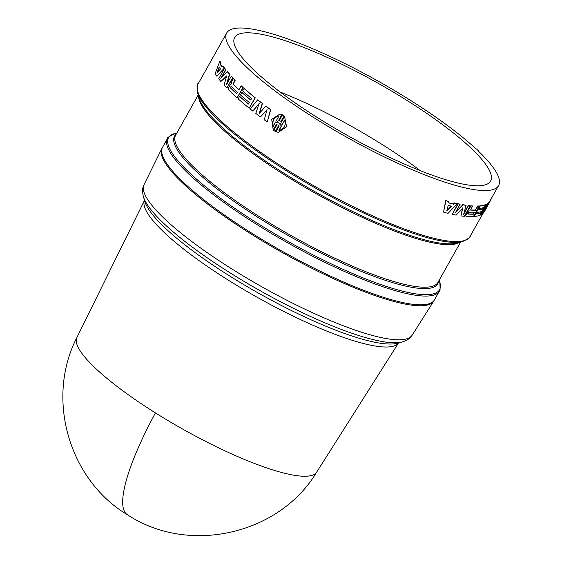 <?xml version="1.0" encoding="UTF-8"?>
<svg xmlns="http://www.w3.org/2000/svg" width="562" height="562" viewBox="0 0 562 562"><rect width="100%" height="100%" fill="white"/><g stroke="black" fill="none" stroke-linecap="round" stroke-linejoin="round"><path stroke-width="0.84" d="M398.577 342.89A145.691 30.046 -150.7 0 1 391.967 346.508A145.691 30.046 -150.7 0 1 260.48 299.117A145.691 30.046 -150.7 0 1 145.853 210.139A145.691 30.046 -150.7 0 1 144.518 200.318L76.882 337.551A137.493 28.353 29.3 0 0 76.875 337.572A137.493 28.353 29.3 0 0 78.027 347.07A137.493 28.353 29.3 0 0 155.449 412.901A137.493 28.353 29.3 0 0 316.673 472.136A137.493 28.353 29.3 0 0 316.68 472.122L398.584 342.89M434.194 300.298A155.906 32.146 -150.7 0 1 433.766 301.084A155.906 32.146 -150.7 0 1 301.176 262.777A155.906 32.146 -150.7 0 1 163.163 159.292A155.906 32.146 -150.7 0 1 161.87 148.501A155.906 32.146 -150.7 0 1 162.32 147.729M167.469 138.505A155.906 32.146 -150.7 0 0 168.6 149.604A155.906 32.146 -150.7 0 0 307.365 253.49A155.906 32.146 -150.7 0 0 439.386 291.095L434.475 299.841A155.906 32.146 -150.7 0 1 302.461 262.236A155.906 32.146 -150.7 0 1 163.69 158.351A155.906 32.146 -150.7 0 1 162.559 147.244L167.469 138.505C166.183 138.407 168.663 136.735 174.901 133.482A155.365 32.034 -150.7 0 0 169.682 148.726A155.365 32.034 -150.7 0 0 322.398 259.581A155.365 32.034 -150.7 0 0 439.8 282.131L439.203 280.178M266.044 106.218A155.906 32.146 29.3 0 0 270.708 109.695L267.245 121.982L270.519 109.66A156.271 32.224 -150.7 0 1 265.84 106.176L266.044 106.218M267.196 109.752L260.452 116.966A156.271 32.224 29.3 0 1 255.815 113.426L259.033 103.64L252.788 111.058L259.258 103.696M262.454 103.485L262.243 103.429A156.271 32.224 -150.7 0 1 257.649 99.846L257.881 99.903A155.906 32.146 29.3 0 0 262.454 103.485L259.44 113.538M233.497 78.462L231.411 82.192L231.481 83.921L230.406 84.441L228.305 88.424L228.537 89.801A156.271 32.224 29.3 0 0 237.08 97.893L242.932 87.461A156.271 32.224 -150.7 0 1 241.154 85.846L238.92 89.836A156.271 32.224 -150.7 0 1 232.914 84.117L235 79.98A156.271 32.224 -150.7 0 1 233.497 78.462L233.785 78.575A155.906 32.146 29.3 0 0 235.281 80.085L233.195 84.223A155.906 32.146 29.3 0 0 238.976 89.737M241.154 85.846L241.421 85.937A155.906 32.146 29.3 0 0 243.198 87.553L237.08 97.893M219.812 61.328L215.113 73.699A156.271 32.224 29.3 0 0 216.756 76.151L224.47 67.967A155.906 32.146 29.3 0 1 223.184 66.239L222.046 67.068A156.271 32.224 -150.7 0 1 220.206 64.314L220.74 62.909A156.271 32.224 -150.7 0 1 219.812 61.328L220.128 61.476A155.906 32.146 29.3 0 0 221.056 63.049L220.522 64.454A155.906 32.146 29.3 0 0 222.166 66.927M224.47 67.967L216.756 76.151M239.553 96.411L238.176 98.87A156.271 32.224 29.3 0 0 249.205 108.199L255.057 97.767A156.271 32.224 -150.7 0 1 244.027 88.438L242.651 90.896A156.271 32.224 29.3 0 0 251.572 98.512L250.715 100.036A156.271 32.224 -150.7 0 1 241.793 92.428L240.41 94.887A156.271 32.224 29.3 0 0 249.338 102.495L248.481 104.026A156.271 32.224 -150.7 0 1 239.553 96.411L239.812 96.502A155.906 32.146 29.3 0 0 248.53 103.935M241.793 92.428L242.046 92.512A155.906 32.146 29.3 0 0 250.764 99.952M244.027 88.438L244.287 88.522A155.906 32.146 29.3 0 0 255.288 97.83L249.205 108.199M227.203 71.606L220.768 78.336L225.622 69.695A156.271 32.224 -150.7 0 1 224.568 68.36L218.709 78.792A156.271 32.224 29.3 0 0 220.887 81.483L226.655 75.884L224.09 85.143A156.271 32.224 29.3 0 0 226.844 88.072L232.696 77.64A156.271 32.224 -150.7 0 1 231.291 76.165L226.437 84.806L229.422 74.135A156.271 32.224 -150.7 0 1 227.203 71.606L227.505 71.725A155.906 32.146 29.3 0 0 229.718 74.254L227.062 83.696M231.291 76.165L231.579 76.277A155.906 32.146 29.3 0 0 232.984 77.753L226.844 88.072M226.95 76.003L220.887 81.483M224.568 68.36L224.87 68.494A155.906 32.146 29.3 0 0 225.924 69.821L221.688 77.359M279.974 114.058L271.678 119.369L273.216 129.871L276.378 124.244L277.066 124.553L273.778 130.419L275.282 131.466L278.569 125.6L279.124 126.148L275.97 131.782L278.274 132.323L286.43 126.766L284.576 116.446L281.414 122.08L280.719 121.771L284.175 115.92L282.503 114.859L279.216 120.725L278.668 120.17L281.829 114.543L279.974 114.058L281.998 114.557L278.836 120.191L279.384 120.739M284.175 115.92L280.888 121.785L281.576 122.095M284.576 116.446L286.578 126.787L278.274 132.323M278.689 125.705L275.282 131.466M276.532 124.3L273.216 129.871M488.757 202.573A155.906 32.146 29.3 0 0 489.657 201.47L489.98 201.653L484.374 211.67A156.271 32.224 29.3 0 1 484.065 212.176L488.483 204.125L483.32 213.082A156.271 32.224 29.3 0 1 482.147 214.073L486.474 205.825L481.205 214.656A156.271 32.224 29.3 0 1 480.264 215.113L486.72 204.399L486.404 204.21A155.906 32.146 29.3 0 0 487.851 203.339L488.167 203.521L483.805 211.783L489.073 202.756L488.757 202.573L487.851 204.132M482.147 214.073L481.831 213.89L483.081 211.516M481.718 212.007L486.404 204.21M469.003 210.729L468.68 209.507L470.766 205.783A155.906 32.146 29.3 0 0 472.34 205.91L472.614 206.099A156.271 32.224 -150.7 0 1 471.04 205.973L468.68 209.507M470.485 209.921A155.906 32.146 29.3 0 0 475.445 210.005L477.686 206.015A155.906 32.146 29.3 0 0 478.964 205.952L479.26 206.142A156.271 32.224 -150.7 0 1 477.974 206.212L477.686 206.015M468.954 209.696L469.087 210.785L465.589 215.513L466.137 216.482A156.271 32.224 29.3 0 0 473.401 216.574L479.26 206.142M465.589 215.513L467.689 211.607L469.066 210.82M448.708 202.798A155.906 32.146 29.3 0 0 453.281 203.978L454.321 202.875A155.906 32.146 29.3 0 0 457.089 203.521L457.335 203.704A156.271 32.224 -150.7 0 1 454.56 203.058L453.281 203.978M445.919 200.76L443.544 212.05L445.708 200.585A155.906 32.146 29.3 0 0 448.736 201.435L448.961 201.61A156.271 32.224 -150.7 0 1 445.919 200.76L445.708 200.585M474.145 216.518A156.271 32.224 29.3 0 0 479.885 215.267L485.744 204.835A156.271 32.224 -150.7 0 1 479.997 206.085L478.62 208.544A156.271 32.224 29.3 0 0 483.475 207.61L482.618 209.134A156.271 32.224 -150.7 0 1 477.763 210.069L476.379 212.527A156.271 32.224 29.3 0 0 481.241 211.6L480.384 213.124A156.271 32.224 -150.7 0 1 475.522 214.059L474.145 216.518L473.843 216.328L475.227 213.869A155.906 32.146 29.3 0 0 480.074 212.935L480.742 211.748M476.379 212.527L477.461 209.879A155.906 32.146 29.3 0 0 482.308 208.952L482.976 207.764M478.62 208.544L478.318 208.347L479.702 205.889A155.906 32.146 29.3 0 0 485.435 204.645L485.744 204.835M462.533 204.624A155.906 32.146 29.3 0 0 465.8 205.172L466.067 205.362A156.271 32.224 -150.7 0 1 462.786 204.814L455.901 211.811M464.001 213.019L468.223 205.502A155.906 32.146 29.3 0 0 469.881 205.692L470.155 205.882A156.271 32.224 -150.7 0 1 468.49 205.692L468.223 205.502M462.786 204.814L455.262 212.942L460.109 204.294A156.271 32.224 -150.7 0 1 458.135 203.88L452.284 214.319A156.271 32.224 29.3 0 0 456.175 215.106L462.828 208.095L460.917 215.899L462.568 207.905M452.284 214.319L457.897 203.697A155.906 32.146 29.3 0 0 459.864 204.111L460.109 204.294M497.461 174.48A155.906 32.146 -150.7 0 1 498.592 185.586A155.906 32.146 -150.7 0 1 366.579 147.982A155.906 32.146 -150.7 0 1 227.807 44.096A155.906 32.146 -150.7 0 1 226.676 32.989A155.906 32.146 -150.7 0 1 329.796 56.326A155.906 32.146 -150.7 0 1 475.607 148.516L476.541 149.07A156.636 32.301 29.3 0 1 478.318 150.728L478.129 150.876A155.906 32.146 -150.7 0 1 497.461 174.48M235.738 47.932A146.731 30.257 -150.7 0 1 234.593 37.626A146.731 30.257 -150.7 0 1 358.57 72.688A146.731 30.257 -150.7 0 1 489.53 170.644A146.731 30.257 -150.7 0 1 490.514 181.238A146.731 30.257 -150.7 0 1 365.988 145.516A146.731 30.257 -150.7 0 1 235.738 47.932M492.179 197.023L489.909 201.61M468.49 205.692L463.636 214.34L466.067 205.362M460.917 215.899A156.271 32.224 29.3 0 0 464.296 216.321L470.155 205.882M453.513 204.161A156.271 32.224 -150.7 0 1 448.687 202.917L448.961 201.61M443.762 212.225A156.271 32.224 29.3 0 0 448.076 213.342L457.335 203.704M465.87 215.703L466.137 216.482M477.974 206.212L475.445 210.005M475.74 210.195A156.271 32.224 -150.7 0 1 470.534 210.097L472.614 206.099M489.98 201.653A156.271 32.224 -150.7 0 1 489.073 202.756M488.167 203.521A156.271 32.224 -150.7 0 1 486.72 204.399M284.014 115.905L282.503 114.859M224.161 67.833A156.271 32.224 -150.7 0 1 222.875 66.098M262.243 103.429L259.23 113.489L265.84 106.176M252.788 111.058A156.271 32.224 29.3 0 1 250.167 108.979L257.649 99.846M267.245 121.982A156.271 32.224 29.3 0 1 264.295 119.825L266.992 109.709L260.452 116.966M451.553 206.219L446.952 211.017L448.174 205.348A156.271 32.224 29.3 0 0 451.553 206.219M473.499 214.185A156.271 32.224 -150.7 0 1 467.928 214.059L468.785 212.527A156.271 32.224 29.3 0 0 474.356 212.654L473.211 213.996A155.906 32.146 -150.7 0 1 467.837 213.876M278.9 130.321L281.358 125.937L279.539 123.879L279.75 123.492L282.222 124.392L284.681 120.008C286.093 125.719 284.161 129.155 278.9 130.321M278.035 122.825L275.605 121.933L273.139 126.317C271.868 120.619 273.799 117.184 278.928 116.004L276.469 120.387L278.246 122.446L278.035 122.825M220.494 68.88L216.904 73.123L219.208 66.948A156.271 32.224 29.3 0 0 220.494 68.88M236.679 93.826A156.271 32.224 -150.7 0 1 230.315 87.742L231.172 86.218A156.271 32.224 29.3 0 0 237.536 92.294L236.679 93.826M451.321 206.036L446.72 210.834M473.949 212.668L473.211 213.996M279.539 123.879L281.358 125.937M281.52 125.951L279.068 130.314M282.222 124.392L284.758 120.184M275.605 121.933L278.204 122.846M273.315 126.338C272.05 120.647 273.982 117.212 279.103 116.025M217.55 72.35L219.44 67.307M230.315 87.742L231.453 86.323M236.735 93.721A155.906 32.146 -150.7 0 1 230.596 87.848M280.171 92.042A145.193 29.941 -150.7 0 1 420.327 170.693M144.982 201.842A147.834 30.481 29.3 0 0 146.303 205.144A147.834 30.481 29.3 0 0 262.616 295.429A147.834 30.481 29.3 0 0 396.027 343.515A147.834 30.481 29.3 0 0 397.039 343.284L401.978 342.012A151.607 31.261 -150.7 0 1 400.945 342.251A151.607 31.261 -150.7 0 1 264.126 292.935A151.607 31.261 -150.7 0 1 144.848 200.346A151.607 31.261 -150.7 0 1 143.493 196.96L144.982 201.842M155.449 412.901A137.704 31.458 122.1 0 0 127.321 514.694C68.697 479.632 45.515 398.275 76.875 337.572M401.978 342.012C407.092 340.467 410.485 338.191 412.157 335.184A153.742 31.704 -150.7 0 1 405.005 339.258A153.742 31.704 -150.7 0 1 266.262 289.247A153.742 31.704 -150.7 0 1 145.298 195.358A153.742 31.704 -150.7 0 1 144.02 184.715C142.327 187.708 142.151 191.79 143.493 196.96M438.613 281.232A150.939 31.121 -150.7 0 1 315.563 250.259A150.939 31.121 -150.7 0 1 175.632 146.801A150.939 31.121 -150.7 0 1 176.292 134.023M198.238 94.908L175.625 135.203A150.398 31.015 29.3 0 0 176.721 145.916A150.398 31.015 29.3 0 0 310.589 246.135A150.398 31.015 29.3 0 0 437.946 282.412L460.559 242.117M459.302 242.44A150.398 31.015 -150.7 0 1 327.077 199.7A150.398 31.015 -150.7 0 1 200.585 103.387A150.398 31.015 -150.7 0 1 198.618 96.151M197.641 92.955L199.391 98.687A150.939 31.121 29.3 0 0 200.739 102.059A150.939 31.121 29.3 0 0 321.028 195.091A150.939 31.121 29.3 0 0 456.737 243.1L462.54 241.611A155.365 32.034 -150.7 0 1 322.848 192.19A155.365 32.034 -150.7 0 1 199.032 96.425A155.365 32.034 -150.7 0 1 197.641 92.955C197.171 85.93 197.311 82.944 198.056 83.991L226.676 32.989M482.976 213.412L469.973 236.581A155.906 32.146 -150.7 0 1 337.952 198.983A155.906 32.146 -150.7 0 1 199.187 95.097A155.906 32.146 -150.7 0 1 198.056 83.991M316.673 472.136C279.757 533.956 189.542 555.685 127.321 514.694M412.157 335.184L433.766 301.084M489.678 201.477L498.592 185.586M144.02 184.715L161.87 148.501M439.386 291.095C440.13 292.142 440.271 289.156 439.8 282.131M176.882 132.969L174.901 133.482M469.973 236.581C471.258 236.679 468.778 238.351 462.54 241.611"/></g></svg>
